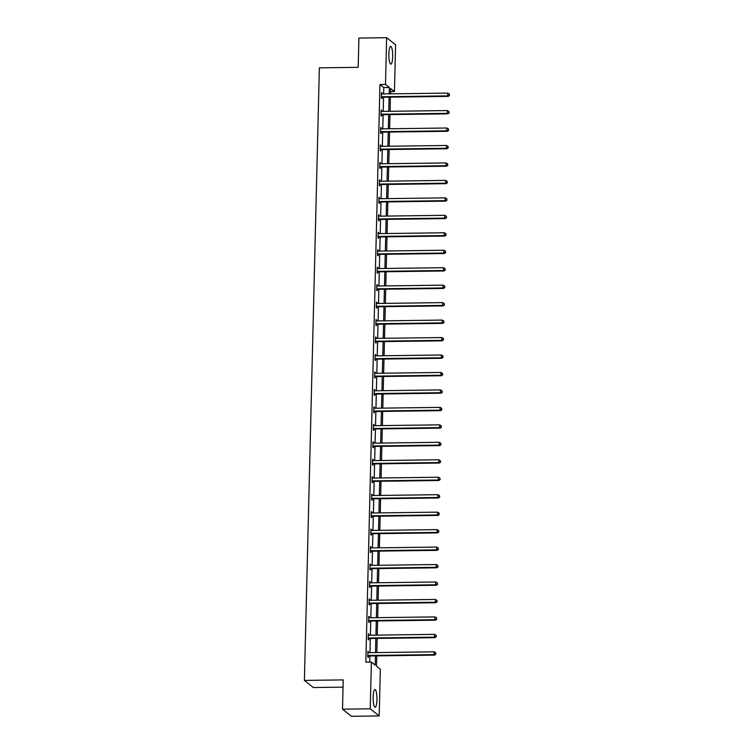 <?xml version="1.0" encoding="UTF-8"?>
<svg xmlns="http://www.w3.org/2000/svg" width="754" height="754" viewBox="0 0 754 754"><rect width="100%" height="100%" fill="white"/><g stroke="black" fill="none" stroke-linecap="round" stroke-linejoin="round"><path stroke-width="1.13" d="M373.173 696.885A8.86 1.894 -90.7 0 1 374.945 689.524A8.86 1.894 -90.7 0 1 376.943 699.891A8.86 1.894 -90.7 0 1 375.172 707.243A8.86 1.894 -90.7 0 1 373.173 696.885M388.885 53.751A8.86 1.894 -90.7 0 1 390.657 46.399A8.86 1.894 -90.7 0 1 392.664 56.757A8.86 1.894 -90.7 0 1 390.892 64.118A8.86 1.894 -90.7 0 1 388.885 53.751M343.042 687.148L313.344 687.535L304.39 680.41L319.366 67.832L358.188 67.332L358.904 38.058L386.642 37.7L395.596 44.825L394.455 91.554L390.619 88.501L390.487 93.845M390.544 91.611L394.455 91.554M376.755 655.867L376.5 666.159L380.336 669.213L379.196 715.942L370.242 708.807L371.383 662.078L375.219 665.132L375.445 655.886M370.242 708.807L342.505 709.175L351.458 716.3L379.196 715.942M368.301 634.321L368.923 634.312L368.32 633.831L368.178 639.43L368.781 639.91L368.81 638.657M368.923 634.312L368.894 635.226M369.158 599.402L369.771 599.392L369.168 598.912L369.036 604.51L369.639 604.991L369.667 603.737M369.771 599.392L369.752 600.307M370.007 564.482L370.629 564.473L370.026 563.992L369.884 569.59L370.487 570.071L370.525 568.818M370.629 564.473L370.6 565.387M370.864 529.562L371.477 529.553L370.874 529.072L370.742 534.671L371.345 535.151L371.373 533.898M371.477 529.553L371.458 530.458M371.722 494.643L372.335 494.633L371.731 494.153L371.59 499.742L372.193 500.232L372.231 498.978M372.335 494.633L372.316 495.538M372.57 459.723L373.183 459.714L372.58 459.233L372.448 464.822L373.051 465.303L373.079 464.059M373.183 459.714L373.164 460.619M373.428 424.794L374.041 424.794L373.437 424.304L373.296 429.903L373.909 430.383L373.937 429.13M374.041 424.794L374.022 425.699M374.276 389.875L374.898 389.865L374.286 389.384L374.154 394.983L374.757 395.464L374.785 394.21M374.898 389.865L374.87 390.779M375.134 354.955L375.746 354.946L375.143 354.465L375.002 360.063L375.615 360.544L375.643 359.29M375.746 354.946L375.728 355.86M375.982 320.035L376.604 320.026L376.001 319.545L375.86 325.144L376.463 325.624L376.491 324.371M376.604 320.026L376.576 320.94M376.84 285.116L377.452 285.106L376.849 284.626L376.717 290.224L377.32 290.705L377.349 289.451M377.452 285.106L377.434 286.011M377.688 250.196L378.31 250.187L377.707 249.706L377.566 255.295L378.169 255.785L378.206 254.532M378.31 250.187L378.282 251.091M378.546 215.267L379.158 215.267L378.555 214.777L378.423 220.375L379.026 220.856L379.055 219.612M379.158 215.267L379.139 216.172L444.775 215.324L444.709 218.113L379.036 218.971A1.14 1.093 -51.5 0 0 378.612 219.056L378.451 219.122M379.394 180.347L380.016 180.338L379.413 179.857L379.271 185.456L379.875 185.936L379.912 184.683M380.016 180.338L379.997 181.252M380.252 145.428L380.864 145.418L380.261 144.938L380.129 150.536L380.732 151.017L380.761 149.763M380.864 145.418L380.845 146.333M381.109 110.508L381.722 110.499L381.119 110.018L380.977 115.616L381.59 116.097L381.618 114.844M381.722 110.499L381.703 111.413M369.743 662.106L369.894 655.952M369.978 652.662L370.327 638.497M370.402 635.207L370.751 621.032M370.827 617.743L371.175 603.577M371.26 600.288L371.599 586.112M371.684 582.823L372.033 568.648M372.108 565.368L372.457 551.193M372.533 547.904L372.881 533.728M372.966 530.439L373.305 516.273M373.39 512.984L373.739 498.809M373.814 495.519L374.163 481.354M374.248 478.064L374.587 463.889M374.672 460.6L375.021 446.425M375.096 443.145L375.445 428.969M375.52 425.68L375.869 411.505M375.954 408.216L376.293 394.05M376.378 390.761L376.727 376.585M376.802 373.296L377.151 359.121M377.226 355.841L377.575 341.666M377.66 338.376L377.999 324.201M378.084 320.912L378.433 306.746M378.508 303.457L378.857 289.282M378.942 285.992L379.281 271.826M379.366 268.537L379.714 254.362M379.79 251.073L380.139 236.897M380.214 233.617L380.563 219.442M380.647 216.153L380.987 201.978M381.072 198.688L381.42 184.523M381.496 181.233L381.844 167.058M381.929 163.769L382.269 149.603M382.353 146.314L382.702 132.138M382.778 128.849L383.126 114.674M383.202 111.394L383.55 97.219M383.635 93.93L383.786 87.558L379.95 84.505L365.831 662.153L371.383 662.078M381.533 93.044L382.146 93.044L381.543 92.553L381.411 98.152L382.014 98.633L382.042 97.379M382.146 93.044L382.127 93.948M380.676 127.973L381.298 127.963L380.695 127.483L380.553 133.072L381.156 133.552L381.185 132.308M381.298 127.963L381.27 128.868M379.827 162.892L380.44 162.883L379.837 162.402L379.705 168.001L380.308 168.481L380.336 167.228M380.44 162.883L380.421 163.788M378.97 197.812L379.592 197.802L378.979 197.322L378.847 202.92L379.451 203.401L379.479 202.147M379.592 197.802L379.564 198.717L445.199 197.859L445.133 200.658L379.46 201.507A1.14 1.093 -51.5 0 0 379.045 201.601L378.876 201.667M378.122 232.732L378.734 232.722L378.131 232.241L377.99 237.84L378.602 238.321L378.631 237.067M378.734 232.722L378.715 233.636M377.264 267.651L377.886 267.642L377.273 267.161L377.141 272.76L377.745 273.24L377.773 271.987M377.886 267.642L377.858 268.556M376.416 302.571L377.028 302.561L376.425 302.081L376.284 307.679L376.887 308.16L376.925 306.906M377.028 302.561L377.009 303.476M375.558 337.49L376.171 337.49L375.567 337.01L375.435 342.599L376.039 343.079L376.067 341.835M376.171 337.49L376.152 338.395M374.7 372.419L375.322 372.41L374.719 371.929L374.578 377.518L375.181 378.008L375.219 376.755M375.322 372.41L375.303 373.315M373.852 407.339L374.465 407.33L373.861 406.849L373.73 412.447L374.333 412.928L374.361 411.675M374.465 407.33L374.446 408.234M372.994 442.259L373.616 442.249L373.013 441.769L372.872 447.367L373.475 447.848L373.513 446.594M373.616 442.249L373.588 443.163M372.146 477.178L372.759 477.169L372.156 476.688L372.024 482.287L372.627 482.767L372.655 481.514M372.759 477.169L372.74 478.083M371.288 512.098L371.911 512.089L371.307 511.608L371.166 517.206L371.769 517.687L371.797 516.433M371.911 512.089L371.882 513.003L437.527 512.145L437.452 514.944L371.779 515.802A1.14 1.093 -51.5 0 0 371.364 515.887L371.194 515.953M370.44 547.018L371.053 547.018L370.45 546.527L370.308 552.126L370.921 552.607L370.949 551.353M371.053 547.018L371.034 547.922L436.67 547.074L436.604 549.864L370.921 550.722A1.14 1.093 -51.5 0 0 370.506 550.806L370.346 550.872M369.583 581.947L370.205 581.937L369.592 581.457L369.46 587.046L370.063 587.526L370.091 586.282M370.205 581.937L370.176 582.842M368.734 616.866L369.347 616.857L368.744 616.376L368.602 621.975L369.215 622.455L369.243 621.202M369.347 616.857L369.328 617.762M367.877 651.786L368.489 651.776L367.886 651.296L367.754 656.894L368.357 657.375L368.386 656.121M368.489 651.776L368.47 652.691M342.505 709.175L343.221 679.901L304.39 680.41M379.95 84.505L385.501 84.429L386.642 37.7M390.402 97.125L390.063 111.3M389.978 114.589L389.63 128.764M389.554 132.054L389.205 146.219M389.13 149.509L388.781 163.684M388.696 166.973L388.357 181.139M388.272 184.428L387.924 198.604M387.848 201.893L387.499 216.068M387.415 219.348L387.075 233.523M386.99 236.813L386.642 250.988M386.566 254.277L386.218 268.443M386.142 271.732L385.794 285.907M385.709 289.197L385.369 303.362M385.285 306.652L384.936 320.827M384.86 324.116L384.512 338.292M384.436 341.571L384.088 355.747M384.003 359.036L383.654 373.211M383.579 376.5L383.23 390.666M383.155 393.956L382.806 408.131M382.721 411.42L382.382 425.586M382.297 428.875L381.948 443.05M381.873 446.34L381.524 460.515M381.449 463.795L381.1 477.97M381.015 481.259L380.676 495.435M380.591 498.724L380.242 512.89M380.167 516.179L379.818 530.354M379.733 533.644L379.394 547.819M379.309 551.099L378.96 565.274M378.885 568.563L378.536 582.738M378.461 586.028L378.112 600.193M378.027 603.483L377.688 617.658M377.603 620.947L377.254 635.113M377.179 638.402L376.83 652.578M389.177 93.854L389.337 87.483L385.501 84.429M375.52 652.596L375.869 638.421M375.954 635.132L376.293 620.957M376.378 617.677L376.727 603.502M376.802 600.212L377.151 586.037M377.226 582.748L377.575 568.582M377.66 565.293L377.999 551.117M378.084 547.828L378.433 533.662M378.508 530.373L378.857 516.198M378.942 512.909L379.281 498.733M379.366 495.453L379.714 481.278M379.79 477.989L380.139 463.814M380.214 460.524L380.563 446.359M380.647 443.069L380.987 428.894M381.072 425.605L381.42 411.439M381.496 408.15L381.844 393.974M381.92 390.685L382.269 376.51M382.353 373.23L382.693 359.055M382.778 355.765L383.126 341.59M383.202 338.301L383.55 324.135M383.635 320.846L383.974 306.671M384.059 303.381L384.408 289.216M384.483 285.926L384.832 271.751M384.908 268.462L385.256 254.287M385.341 251.007L385.68 236.831M385.765 233.542L386.114 219.367M386.189 216.078L386.538 201.912M386.623 198.622L386.962 184.447M387.047 181.158L387.396 166.983M387.471 163.703L387.82 149.528M387.895 146.238L388.244 132.063M388.329 128.774L388.668 114.608M388.753 111.319L389.102 97.143M383.786 87.558L389.337 87.483M382.014 96.748L382.627 97.228L448.3 96.38L447.697 95.89L382.014 96.748A1.14 1.093 -51.5 0 0 381.599 96.832L381.439 96.898M449.337 95.183L449.365 94.061L449.337 95.183L447.697 95.89L447.763 93.1L382.089 93.948A1.14 1.093 -51.5 0 1 381.675 93.873L381.515 93.807M382.627 97.228A1.14 1.093 -51.5 0 0 382.203 97.313L381.42 97.643M448.3 96.38L449.582 95.372M449.365 94.061L447.763 93.1M381.59 114.212L382.193 114.693L447.876 113.835L447.273 113.354L381.59 114.212A1.14 1.093 -51.5 0 0 381.175 114.297L381.015 114.363M448.913 112.638L448.941 111.526L448.913 112.638L447.273 113.354L447.339 110.555L381.656 111.413A1.14 1.093 -51.5 0 1 381.251 111.338L381.09 111.272M382.193 114.693A1.14 1.093 -51.5 0 0 381.778 114.778L380.996 115.098M447.876 113.835L449.158 112.836M448.941 111.526L447.339 110.555M381.166 131.667L381.769 132.148L447.452 131.3L446.839 130.819L381.166 131.667A1.14 1.093 -51.5 0 0 380.751 131.752L380.582 131.827M448.489 130.103L448.517 128.981L448.489 130.103L446.839 130.819L446.915 128.02L381.232 128.868A1.14 1.093 -51.5 0 1 380.817 128.793L380.657 128.727M381.769 132.148A1.14 1.093 -51.5 0 0 381.354 132.233L380.563 132.563M447.452 131.3L448.724 130.291M448.517 128.981L446.915 128.02M380.742 149.132L381.345 149.612L447.018 148.755L446.415 148.274L380.742 149.132A1.14 1.093 -51.5 0 0 380.318 149.217L380.157 149.283M448.064 147.558L448.083 146.446L448.064 147.558L446.415 148.274L446.481 145.475L380.808 146.333A1.14 1.093 -51.5 0 1 380.393 146.257L380.233 146.191M381.345 149.612A1.14 1.093 -51.5 0 0 380.93 149.697L380.139 150.027M447.018 148.755L448.3 147.756M448.083 146.446L446.481 145.475M380.308 166.587L380.921 167.068L446.594 166.219L445.991 165.739L380.308 166.587A1.14 1.093 -51.5 0 0 379.893 166.672L379.733 166.747M447.631 165.022L447.659 163.901L447.631 165.022L445.991 165.739L446.057 162.939L380.384 163.788A1.14 1.093 -51.5 0 1 379.969 163.712L379.809 163.656M380.921 167.068A1.14 1.093 -51.5 0 0 380.497 167.162L379.714 167.482M446.594 166.219L447.876 165.211M447.659 163.901L446.057 162.939M379.884 184.051L380.487 184.532L446.17 183.674L445.567 183.194L379.884 184.051A1.14 1.093 -51.5 0 0 379.469 184.136L379.3 184.202M447.207 182.487L447.235 181.365L447.207 182.487L445.567 183.194L445.633 180.394L379.95 181.252A1.14 1.093 -51.5 0 1 379.545 181.177L379.375 181.111M380.487 184.532A1.14 1.093 -51.5 0 0 380.073 184.617L379.29 184.947M446.17 183.674L447.452 182.675M447.235 181.365L445.633 180.394M378.951 198.575L379.111 198.641A1.14 1.093 -51.5 0 0 379.526 198.717M446.783 199.942L446.811 198.82L446.783 199.942L445.133 200.658L445.737 201.139L380.063 201.997A1.14 1.093 -51.5 0 0 379.648 202.081L378.857 202.402M445.737 201.139L447.018 200.14M446.811 198.82L445.199 197.859M378.527 216.03L378.687 216.096A1.14 1.093 -51.5 0 0 379.102 216.172M446.349 217.406L446.377 216.285L446.349 217.406L444.709 218.113L445.312 218.603L379.639 219.452A1.14 1.093 -51.5 0 0 379.224 219.537L378.433 219.866M445.312 218.603L446.594 217.595M446.377 216.285L444.775 215.324M378.602 236.436L379.205 236.916L444.888 236.059L444.285 235.578L378.602 236.436A1.14 1.093 -51.5 0 0 378.188 236.52L378.027 236.586M445.925 234.862L445.953 233.749L445.925 234.862L444.285 235.578L444.351 232.779L378.668 233.636A1.14 1.093 -51.5 0 1 378.263 233.561L378.103 233.495M379.205 236.916A1.14 1.093 -51.5 0 0 378.791 237.001L378.008 237.331M444.888 236.059L446.17 235.06M445.953 233.749L444.351 232.779M378.178 253.891L378.781 254.371L444.464 253.523L443.852 253.042L378.178 253.891A1.14 1.093 -51.5 0 0 377.763 253.975L377.594 254.051M445.501 252.326L445.529 251.205L445.501 252.326L443.852 253.042L443.927 250.243L378.244 251.091A1.14 1.093 -51.5 0 1 377.829 251.016L377.669 250.95M378.781 254.371A1.14 1.093 -51.5 0 0 378.367 254.456L377.575 254.786M444.464 253.523L445.746 252.515M445.529 251.205L443.927 250.243M377.754 271.355L378.357 271.836L444.031 270.978L443.427 270.498L377.754 271.355A1.14 1.093 -51.5 0 0 377.339 271.44L377.17 271.506M445.077 269.781L445.096 268.669L445.077 269.781L443.427 270.498L443.493 267.698L377.82 268.556A1.14 1.093 -51.5 0 1 377.405 268.481L377.245 268.415M378.357 271.836A1.14 1.093 -51.5 0 0 377.942 271.921L377.151 272.251M444.031 270.978L445.312 269.979M445.096 268.669L443.493 267.698M377.32 288.81L377.933 289.291L443.606 288.443L443.003 287.962L377.32 288.81A1.14 1.093 -51.5 0 0 376.906 288.895L376.746 288.971M444.643 287.246L444.672 286.124L444.643 287.246L443.003 287.962L443.069 285.163L377.396 286.011A1.14 1.093 -51.5 0 1 376.981 285.936L376.821 285.879M377.933 289.291A1.14 1.093 -51.5 0 0 377.509 289.385L376.727 289.706M443.606 288.443L444.888 287.444M444.672 286.124L443.069 285.163M376.896 306.275L377.5 306.755L443.182 305.898L442.579 305.417L376.896 306.275A1.14 1.093 -51.5 0 0 376.482 306.36L376.321 306.426M444.219 304.71L444.247 303.589L444.219 304.71L442.579 305.417L442.645 302.618L376.962 303.476A1.14 1.093 -51.5 0 1 376.557 303.4L376.397 303.334M377.5 306.755A1.14 1.093 -51.5 0 0 377.085 306.84L376.303 307.17M443.182 305.898L444.464 304.899M444.247 303.589L442.645 302.618M376.472 323.73L377.075 324.22L442.749 323.362L442.146 322.882L376.472 323.73A1.14 1.093 -51.5 0 0 376.058 323.824L375.888 323.89M443.795 322.165L443.823 321.044L443.795 322.165L442.146 322.882L442.221 320.082L376.538 320.94A1.14 1.093 -51.5 0 1 376.123 320.865L375.963 320.799M377.075 324.22A1.14 1.093 -51.5 0 0 376.661 324.305L375.869 324.625M442.749 323.362L444.031 322.363M443.823 321.044L442.221 320.082M376.048 341.194L376.651 341.675L442.325 340.827L441.721 340.346L376.048 341.194A1.14 1.093 -51.5 0 0 375.624 341.279L375.464 341.345M443.361 339.63L443.39 338.508L443.361 339.63L441.721 340.346L441.787 337.547L376.114 338.395A1.14 1.093 -51.5 0 1 375.699 338.32L375.539 338.254M376.651 341.675A1.14 1.093 -51.5 0 0 376.237 341.76L375.445 342.09M442.325 340.827L443.606 339.818M443.39 338.508L441.787 337.547M375.615 358.659L376.218 359.14L441.901 358.282L441.297 357.801L375.615 358.659A1.14 1.093 -51.5 0 0 375.2 358.744L375.04 358.81M442.937 357.085L442.966 355.973L442.937 357.085L441.297 357.801L441.363 355.002L375.69 355.86A1.14 1.093 -51.5 0 1 375.275 355.784L375.115 355.718M376.218 359.14A1.14 1.093 -51.5 0 0 375.803 359.224L375.021 359.554M441.901 358.282L443.182 357.283M442.966 355.973L441.363 355.002M375.19 376.114L375.794 376.595L441.476 375.746L440.864 375.266L375.19 376.114A1.14 1.093 -51.5 0 0 374.776 376.199L374.606 376.274M442.513 374.549L442.541 373.428L442.513 374.549L440.864 375.266L440.939 372.467L375.256 373.315A1.14 1.093 -51.5 0 1 374.851 373.239L374.681 373.183M375.794 376.595A1.14 1.093 -51.5 0 0 375.379 376.68L374.597 377.009M441.476 375.746L442.758 374.738M442.541 373.428L440.939 372.467M374.766 393.579L375.369 394.059L441.043 393.202L440.44 392.721L374.766 393.579A1.14 1.093 -51.5 0 0 374.352 393.663L374.182 393.729M442.089 392.014L442.117 390.892L442.089 392.014L440.44 392.721L440.506 389.922L374.832 390.779A1.14 1.093 -51.5 0 1 374.418 390.704L374.257 390.638M375.369 394.059A1.14 1.093 -51.5 0 0 374.955 394.144L374.163 394.474M441.043 393.202L442.325 392.203M442.117 390.892L440.506 389.922M374.333 411.034L374.945 411.514L440.619 410.666L440.016 410.185L374.333 411.034A1.14 1.093 -51.5 0 0 373.918 411.128L373.758 411.194M441.656 409.469L441.684 408.348L441.656 409.469L440.016 410.185L440.082 407.386L374.408 408.234A1.14 1.093 -51.5 0 1 373.993 408.159L373.833 408.103M374.945 411.514A1.14 1.093 -51.5 0 0 374.531 411.609L373.739 411.929M440.619 410.666L441.901 409.667M441.684 408.348L440.082 407.386M373.909 428.498L374.512 428.979L440.195 428.131L439.591 427.641L373.909 428.498A1.14 1.093 -51.5 0 0 373.494 428.583L373.334 428.649M441.231 426.934L441.26 425.812L441.231 426.934L439.591 427.641L439.657 424.851L373.975 425.699A1.14 1.093 -51.5 0 1 373.569 425.624L373.409 425.558M374.512 428.979A1.14 1.093 -51.5 0 0 374.097 429.064L373.315 429.394M440.195 428.131L441.476 427.122M441.26 425.812L439.657 424.851M373.484 445.963L374.088 446.443L439.771 445.586L439.158 445.105L373.484 445.963A1.14 1.093 -51.5 0 0 373.07 446.048L372.9 446.114M440.807 444.389L440.836 443.277L440.807 444.389L439.158 445.105L439.233 442.306L373.55 443.163A1.14 1.093 -51.5 0 1 373.136 443.088L372.976 443.022M374.088 446.443A1.14 1.093 -51.5 0 0 373.673 446.528L372.881 446.849M439.771 445.586L441.043 444.587M440.836 443.277L439.233 442.306M373.06 463.418L373.664 463.899L439.337 463.05L438.734 462.57L373.06 463.418A1.14 1.093 -51.5 0 0 372.646 463.503L372.476 463.569M440.383 461.853L440.402 460.732L440.383 461.853L438.734 462.57L438.8 459.77L373.126 460.619A1.14 1.093 -51.5 0 1 372.712 460.543L372.551 460.477M373.664 463.899A1.14 1.093 -51.5 0 0 373.249 463.983L372.457 464.313M439.337 463.05L440.619 462.042M440.402 460.732L438.8 459.77M372.627 480.882L373.239 481.363L438.913 480.505L438.31 480.025L372.627 480.882A1.14 1.093 -51.5 0 0 372.212 480.967L372.052 481.033M439.95 479.308L439.978 478.196L439.95 479.308L438.31 480.025L438.376 477.225L372.702 478.083A1.14 1.093 -51.5 0 1 372.288 478.008L372.127 477.942M373.239 481.363A1.14 1.093 -51.5 0 0 372.815 481.448L372.033 481.778M438.913 480.505L440.195 479.506M439.978 478.196L438.376 477.225M372.203 498.337L372.806 498.818L438.489 497.97L437.886 497.489L372.203 498.337A1.14 1.093 -51.5 0 0 371.788 498.422L371.628 498.498M439.525 496.773L439.554 495.651L439.525 496.773L437.886 497.489L437.951 494.69L372.269 495.538A1.14 1.093 -51.5 0 1 371.863 495.463L371.703 495.406M372.806 498.818A1.14 1.093 -51.5 0 0 372.391 498.912L371.609 499.233M438.489 497.97L439.771 496.961M439.554 495.651L437.951 494.69M371.27 512.861L371.43 512.927A1.14 1.093 -51.5 0 0 371.845 513.003M439.101 514.237L439.13 513.116L439.101 514.237L437.452 514.944L438.055 515.425L372.382 516.283A1.14 1.093 -51.5 0 0 371.967 516.367L371.175 516.697M438.055 515.425L439.337 514.426M439.13 513.116L437.527 512.145M371.354 533.257L371.958 533.747L437.631 532.889L437.028 532.409L371.354 533.257A1.14 1.093 -51.5 0 0 370.93 533.351L370.77 533.417M438.668 531.693L438.696 530.571L438.668 531.693L437.028 532.409L437.094 529.61L371.42 530.467A1.14 1.093 -51.5 0 1 371.006 530.392L370.845 530.326M371.958 533.747A1.14 1.093 -51.5 0 0 371.543 533.832L370.751 534.152M437.631 532.889L438.913 531.89M438.696 530.571L437.094 529.61M370.421 547.781L370.582 547.847A1.14 1.093 -51.5 0 0 370.996 547.922M438.244 549.157L438.272 548.035L438.244 549.157L436.604 549.864L437.207 550.354L371.524 551.202A1.14 1.093 -51.5 0 0 371.109 551.287L370.327 551.617M437.207 550.354L438.489 549.346M438.272 548.035L436.67 547.074M370.497 568.186L371.1 568.667L436.783 567.809L436.17 567.328L370.497 568.186A1.14 1.093 -51.5 0 0 370.082 568.271L369.912 568.337M437.82 566.612L437.848 565.5L437.82 566.612L436.17 567.328L436.246 564.529L370.563 565.387A1.14 1.093 -51.5 0 1 370.157 565.311L369.988 565.246M371.1 568.667A1.14 1.093 -51.5 0 0 370.685 568.752L369.894 569.072M436.783 567.809L438.065 566.81M437.848 565.5L436.246 564.529M370.073 585.641L370.676 586.122L436.349 585.274L435.746 584.793L370.073 585.641A1.14 1.093 -51.5 0 0 369.658 585.726L369.488 585.801M437.395 584.077L437.424 582.955L437.395 584.077L435.746 584.793L435.812 581.994L370.139 582.842A1.14 1.093 -51.5 0 1 369.724 582.767L369.564 582.701M370.676 586.122A1.14 1.093 -51.5 0 0 370.261 586.207L369.469 586.537M436.349 585.274L437.631 584.265M437.424 582.955L435.812 581.994M369.639 603.106L370.252 603.586L435.925 602.729L435.322 602.248L369.639 603.106A1.14 1.093 -51.5 0 0 369.224 603.191L369.064 603.257M436.962 601.532L436.99 600.42L436.962 601.532L435.322 602.248L435.388 599.449L369.714 600.307A1.14 1.093 -51.5 0 1 369.3 600.231L369.14 600.165M370.252 603.586A1.14 1.093 -51.5 0 0 369.828 603.671L369.045 604.001M435.925 602.729L437.207 601.73M436.99 600.42L435.388 599.449M369.215 620.561L369.818 621.042L435.501 620.193L434.898 619.713L369.215 620.561A1.14 1.093 -51.5 0 0 368.8 620.646L368.64 620.721M436.538 618.996L436.566 617.875L436.538 618.996L434.898 619.713L434.964 616.913L369.281 617.762A1.14 1.093 -51.5 0 1 368.876 617.686L368.715 617.63M369.818 621.042A1.14 1.093 -51.5 0 0 369.403 621.136L368.621 621.456M435.501 620.193L436.783 619.185M436.566 617.875L434.964 616.913M368.791 638.025L369.394 638.506L435.067 637.648L434.464 637.168L368.791 638.025A1.14 1.093 -51.5 0 0 368.376 638.11L368.206 638.176M436.114 636.461L436.142 635.339L436.114 636.461L434.464 637.168L434.54 634.368L368.857 635.226A1.14 1.093 -51.5 0 1 368.442 635.151L368.282 635.085M369.394 638.506A1.14 1.093 -51.5 0 0 368.979 638.591L368.188 638.921M435.067 637.648L436.349 636.649M436.142 635.339L434.54 634.368M368.367 655.48L368.97 655.971L434.643 655.113L434.04 654.632L368.367 655.48A1.14 1.093 -51.5 0 0 367.943 655.575L367.782 655.641M435.689 653.916L435.708 652.794L435.689 653.916L434.04 654.632L434.106 651.833L368.433 652.691A1.14 1.093 -51.5 0 1 368.018 652.615L367.858 652.549M368.97 655.971A1.14 1.093 -51.5 0 0 368.555 656.055L367.763 656.376M434.643 655.113L435.925 654.114M435.708 652.794L434.106 651.833M381.599 96.832L382.203 97.313M381.175 114.297L381.778 114.778M380.751 131.752L381.354 132.233M380.318 149.217L380.93 149.697M379.893 166.672L380.497 167.162M379.469 184.136L380.073 184.617M379.46 201.507L380.063 201.997M379.045 201.601L379.648 202.081M379.036 218.971L379.639 219.452M378.612 219.056L379.224 219.537M378.188 236.52L378.791 237.001M377.763 253.975L378.367 254.456M377.339 271.44L377.942 271.921M376.906 288.895L377.509 289.385M376.482 306.36L377.085 306.84M376.058 323.824L376.661 324.305M375.624 341.279L376.237 341.76M375.2 358.744L375.803 359.224M374.776 376.199L375.379 376.68M374.352 393.663L374.955 394.144M373.918 411.128L374.531 411.609M373.494 428.583L374.097 429.064M373.07 446.048L373.673 446.528M372.646 463.503L373.249 463.983M372.212 480.967L372.815 481.448M371.788 498.422L372.391 498.912M371.779 515.802L372.382 516.283M371.364 515.887L371.967 516.367M370.93 533.351L371.543 533.832M370.921 550.722L371.524 551.202M370.506 550.806L371.109 551.287M370.082 568.271L370.685 568.752M369.658 585.726L370.261 586.207M369.224 603.191L369.828 603.671M368.8 620.646L369.403 621.136M368.376 638.11L368.979 638.591M367.943 655.575L368.555 656.055"/></g></svg>
